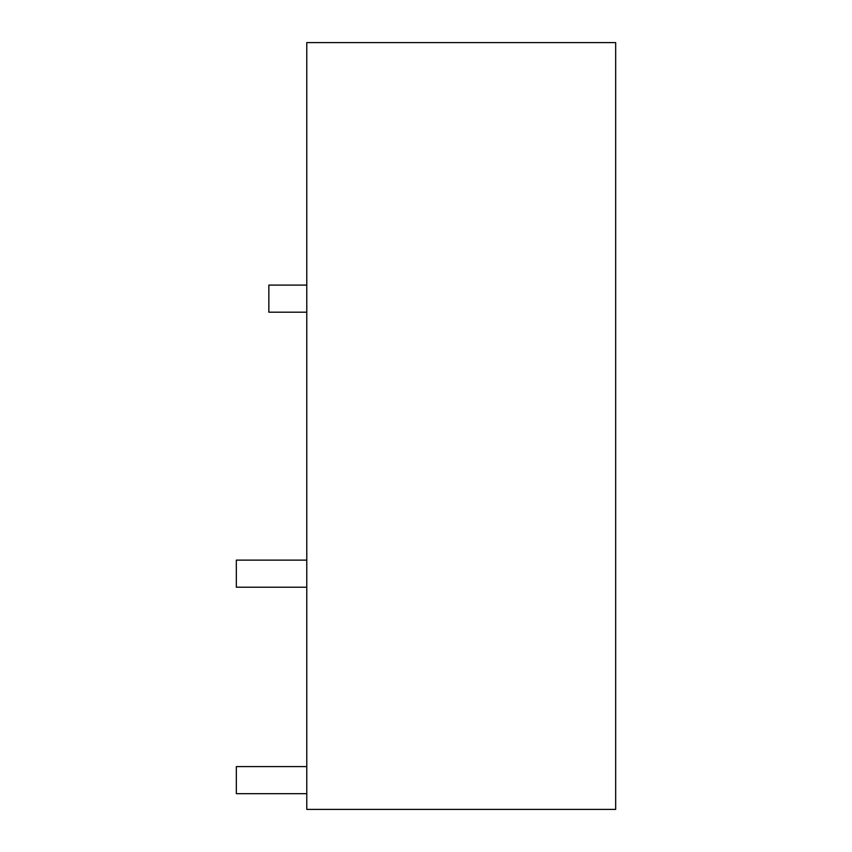 <?xml version="1.0" encoding="UTF-8"?>
<svg xmlns="http://www.w3.org/2000/svg" width="852" height="852" viewBox="0 0 852 852"><rect width="100%" height="100%" fill="white"/><g stroke="black" fill="none" stroke-linecap="round" stroke-linejoin="round"><path stroke-width="1.28" d="M615.666 42.6L615.666 809.4L306.784 809.4L306.784 42.6L615.666 42.6M306.784 285.1L268.849 285.1L268.849 312.194L306.784 312.194M306.784 560.126L236.334 560.126L236.334 587.22L306.784 587.22M306.784 766.587L236.334 766.587L236.334 793.681L306.784 793.681"/></g></svg>
